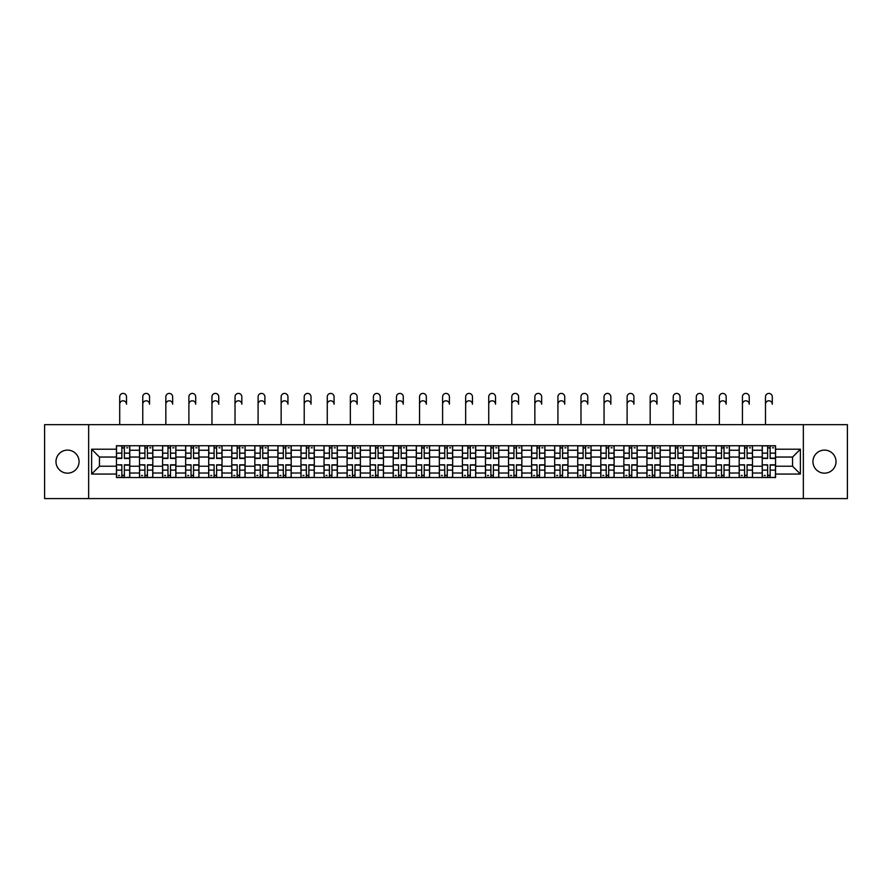 <?xml version="1.0" encoding="UTF-8"?>
<svg xmlns="http://www.w3.org/2000/svg" width="892" height="892" viewBox="0 0 892 892"><rect width="100%" height="100%" fill="white"/><g stroke="black" fill="none" stroke-linecap="round" stroke-linejoin="round"><path stroke-width="1.34" d="M824.487 450.103A11.529 11.529 0 0 0 812.947 461.632A11.529 11.529 0 0 0 824.487 473.161A11.529 11.529 0 0 0 836.016 461.632A11.529 11.529 0 0 0 824.487 450.103M67.513 450.103A11.529 11.529 0 0 0 55.984 461.632A11.529 11.529 0 0 0 67.513 473.161A11.529 11.529 0 0 0 79.053 461.632A11.529 11.529 0 0 0 67.513 450.103M803.346 498.595L847.4 498.595L847.4 424.67L44.6 424.67L44.6 498.595L803.346 498.595L803.346 424.67M139.52 477.532L139.52 450.248L129.764 450.248L129.764 477.532M129.764 450.248L129.764 445.744M139.52 450.248L139.52 445.744M152.822 445.744L152.822 477.532M162.578 477.532L162.578 445.744M175.891 445.744L175.891 477.532M185.648 477.532L185.648 445.744M198.949 445.744L198.949 477.532M208.706 477.532L208.706 445.744M222.019 445.744L222.019 477.532M231.775 477.532L231.775 445.744M245.077 445.744L245.077 477.532M254.833 477.532L254.833 445.744M268.146 445.744L268.146 477.532M277.903 477.532L277.903 445.744M291.205 445.744L291.205 477.532M300.961 477.532L300.961 445.744M314.274 445.744L314.274 477.532M324.03 477.532L324.03 445.744M337.332 445.744L337.332 477.532M347.088 477.532L347.088 445.744M360.401 445.744L360.401 477.532M370.158 477.532L370.158 445.744M383.46 445.744L383.46 477.532M393.216 477.532L393.216 445.744M406.529 445.744L406.529 477.532M416.285 477.532L416.285 445.744M429.587 445.744L429.587 477.532M439.343 477.532L439.343 445.744M452.657 445.744L452.657 477.532M462.413 477.532L462.413 445.744M475.715 445.744L475.715 477.532M485.471 477.532L485.471 445.744M498.784 445.744L498.784 477.532M508.54 477.532L508.54 445.744M521.842 445.744L521.842 477.532M531.599 477.532L531.599 445.744M544.912 445.744L544.912 477.532M554.668 477.532L554.668 445.744M567.97 445.744L567.97 477.532M577.726 477.532L577.726 445.744M591.039 445.744L591.039 477.532M600.795 477.532L600.795 445.744M614.097 445.744L614.097 477.532M623.854 477.532L623.854 445.744M637.167 445.744L637.167 477.532M646.923 477.532L646.923 445.744M660.225 445.744L660.225 477.532M669.981 477.532L669.981 445.744M683.294 445.744L683.294 477.532M693.051 477.532L693.051 445.744M706.352 445.744L706.352 477.532M716.109 477.532L716.109 445.744M729.422 445.744L729.422 477.532M739.178 477.532L739.178 445.744M752.48 445.744L752.48 477.532M762.236 477.532L762.236 445.744M762.236 466.215L752.48 466.215M739.178 466.215L729.422 466.215M716.109 466.215L706.352 466.215M693.051 466.215L683.294 466.215M669.981 466.215L660.225 466.215M646.923 466.215L637.167 466.215M623.854 466.215L614.097 466.215M600.795 466.215L591.039 466.215M577.726 466.215L567.97 466.215M554.668 466.215L544.912 466.215M531.599 466.215L521.842 466.215M508.54 466.215L498.784 466.215M485.471 466.215L475.715 466.215M462.413 466.215L452.657 466.215M439.343 466.215L429.587 466.215M416.285 466.215L406.529 466.215M393.216 466.215L383.46 466.215M370.158 466.215L360.401 466.215M347.088 466.215L337.332 466.215M324.03 466.215L314.274 466.215M300.961 466.215L291.205 466.215M277.903 466.215L268.146 466.215M254.833 466.215L245.077 466.215M231.775 466.215L222.019 466.215M208.706 466.215L198.949 466.215M185.648 466.215L175.891 466.215M162.578 466.215L152.822 466.215M139.52 466.215L129.764 466.215M762.236 457.05L752.48 457.05M739.178 457.05L729.422 457.05M716.109 457.05L706.352 457.05M693.051 457.05L683.294 457.05M669.981 457.05L660.225 457.05M646.923 457.05L637.167 457.05M623.854 457.05L614.097 457.05M600.795 457.05L591.039 457.05M577.726 457.05L567.97 457.05M554.668 457.05L544.912 457.05M531.599 457.05L521.842 457.05M508.54 457.05L498.784 457.05M485.471 457.05L475.715 457.05M462.413 457.05L452.657 457.05M439.343 457.05L429.587 457.05M416.285 457.05L406.529 457.05M393.216 457.05L383.46 457.05M370.158 457.05L360.401 457.05M347.088 457.05L337.332 457.05M324.03 457.05L314.274 457.05M300.961 457.05L291.205 457.05M277.903 457.05L268.146 457.05M254.833 457.05L245.077 457.05M231.775 457.05L222.019 457.05M208.706 457.05L198.949 457.05M185.648 457.05L175.891 457.05M162.578 457.05L152.822 457.05M139.52 457.05L129.764 457.05M99.447 466.215L116.451 466.215L116.451 457.05L99.447 457.05L99.447 466.215L91.62 474.053L91.62 449.211L116.451 449.211L116.451 457.05M775.549 457.05L775.549 466.215L792.553 466.215L792.553 457.05L775.549 457.05L775.549 445.744L116.451 445.744L116.451 449.211M775.549 449.211L800.38 449.211L800.38 474.053L775.549 474.053L775.549 466.215M116.451 466.215L116.451 477.532L775.549 477.532L775.549 474.053M116.451 474.053L91.62 474.053M88.654 498.595L88.654 424.67M124.367 475.313L121.847 475.313M121.847 447.962L124.367 447.962M147.425 475.313L144.917 475.313M144.917 447.962L147.425 447.962M170.495 475.313L167.975 475.313M167.975 447.962L170.495 447.962M193.553 475.313L191.044 475.313M191.044 447.962L193.553 447.962M216.622 475.313L214.102 475.313M214.102 447.962L216.622 447.962M239.68 475.313L237.172 475.313M237.172 447.962L239.68 447.962M262.75 475.313L260.23 475.313M260.23 447.962L262.75 447.962M285.808 475.313L283.299 475.313M283.299 447.962L285.808 447.962M308.877 475.313L306.357 475.313M306.357 447.962L308.877 447.962M331.935 475.313L329.427 475.313M329.427 447.962L331.935 447.962M355.005 475.313L352.485 475.313M352.485 447.962L355.005 447.962M378.063 475.313L375.554 475.313M375.554 447.962L378.063 447.962M401.132 475.313L398.613 475.313M398.613 447.962L401.132 447.962M424.191 475.313L421.682 475.313M421.682 447.962L424.191 447.962M447.26 475.313L444.74 475.313M444.74 447.962L447.26 447.962M470.318 475.313L467.809 475.313M467.809 447.962L470.318 447.962M493.387 475.313L490.868 475.313M490.868 447.962L493.387 447.962M516.446 475.313L513.937 475.313M513.937 447.962L516.446 447.962M539.515 475.313L536.995 475.313M536.995 447.962L539.515 447.962M562.573 475.313L560.064 475.313M560.064 447.962L562.573 447.962M585.643 475.313L583.123 475.313M583.123 447.962L585.643 447.962M608.701 475.313L606.192 475.313M606.192 447.962L608.701 447.962M631.77 475.313L629.25 475.313M629.25 447.962L631.77 447.962M654.828 475.313L652.32 475.313M652.32 447.962L654.828 447.962M677.898 475.313L675.378 475.313M675.378 447.962L677.898 447.962M700.956 475.313L698.447 475.313M698.447 447.962L700.956 447.962M724.025 475.313L721.505 475.313M721.505 447.962L724.025 447.962M747.083 475.313L744.575 475.313M744.575 447.962L747.083 447.962M770.153 475.313L767.633 475.313M767.633 447.962L770.153 447.962M91.62 449.211L99.447 457.05M792.553 466.215L800.38 474.053M792.553 457.05L800.38 449.211M119.706 404.199L119.706 396.806A3.401 3.401 0 0 1 123.107 393.405A3.401 3.401 0 0 1 126.508 396.806L126.508 404.199A3.401 3.401 70.6 0 0 123.107 400.798A3.401 3.401 70.6 0 0 119.706 404.199L119.706 424.67M124.367 458.455L124.367 445.888L129.686 445.888L129.686 458.455L124.367 458.455M121.847 447.806L124.367 447.806M126.731 447.806L127.768 447.806M121.847 445.888L116.529 445.888L116.529 458.455L121.847 458.455L121.847 445.888L124.367 445.888M121.847 465.122L116.529 464.81L121.847 464.81L121.847 477.376L116.529 477.376L119.483 477.376M116.529 465.122L116.529 477.376M124.367 475.458L121.847 475.458M119.483 475.458L118.446 475.458M126.731 477.376L129.686 477.376L129.686 464.81L124.367 464.81L124.367 477.376L119.706 477.376M129.686 477.376L126.508 477.376M142.765 404.199L142.765 396.806A3.401 3.401 0 0 1 146.165 393.405A3.401 3.401 0 0 1 149.566 396.806L149.566 404.199A3.401 3.401 70.6 0 0 146.165 400.798A3.401 3.401 70.6 0 0 142.765 404.199L142.765 424.67M147.425 458.455L147.425 445.888L152.744 445.888L152.744 458.455L147.425 458.455M144.917 447.806L147.425 447.806M149.789 447.806L150.826 447.806M144.917 445.888L139.587 445.888L139.587 458.455L144.917 458.455L144.917 445.888L147.425 445.888M165.834 404.199L165.834 396.806A3.401 3.401 0 0 1 169.235 393.405A3.401 3.401 0 0 1 172.635 396.806L172.635 404.199A3.401 3.401 70.6 0 0 169.235 400.798A3.401 3.401 70.6 0 0 165.834 404.199L165.834 424.67M170.495 458.455L170.495 445.888L175.813 445.888L175.813 458.455L170.495 458.455M167.975 447.806L170.495 447.806M172.858 447.806L173.895 447.806M167.975 445.888L162.656 445.888L162.656 458.455L167.975 458.455L167.975 445.888L170.495 445.888M144.917 465.122L139.587 464.81L144.917 464.81L144.917 477.376L139.587 477.376L142.553 477.376M139.587 465.122L139.587 477.376M147.425 475.458L144.917 475.458M142.553 475.458L141.516 475.458M149.789 477.376L152.744 477.376L152.744 464.81L147.425 464.81L147.425 477.376L142.765 477.376M152.744 477.376L149.566 477.376M167.975 465.122L162.656 464.81L167.975 464.81L167.975 477.376L162.656 477.376L165.611 477.376M162.656 465.122L162.656 477.376M170.495 475.458L167.975 475.458M165.611 475.458L164.574 475.458M172.858 477.376L175.813 477.376L175.813 464.81L170.495 464.81L170.495 477.376L165.834 477.376M175.813 477.376L172.635 477.376M188.892 404.199L188.892 396.806A3.401 3.401 0 0 1 192.293 393.405A3.401 3.401 0 0 1 195.694 396.806L195.694 404.199A3.401 3.401 70.6 0 0 192.293 400.798A3.401 3.401 70.6 0 0 188.892 404.199L188.892 424.67M193.553 458.455L193.553 445.888L198.871 445.888L198.871 458.455L193.553 458.455M191.044 447.806L193.553 447.806M195.917 447.806L196.954 447.806M191.044 445.888L185.714 445.888L185.714 458.455L191.044 458.455L191.044 445.888L193.553 445.888M211.962 404.199L211.962 396.806A3.401 3.401 0 0 1 215.362 393.405A3.401 3.401 0 0 1 218.763 396.806L218.763 404.199A3.401 3.401 70.6 0 0 215.362 400.798A3.401 3.401 70.6 0 0 211.962 404.199L211.962 424.67M216.622 458.455L216.622 445.888L221.941 445.888L221.941 458.455L216.622 458.455M214.102 447.806L216.622 447.806M218.986 447.806L220.023 447.806M214.102 445.888L208.784 445.888L208.784 458.455L214.102 458.455L214.102 445.888L216.622 445.888M235.02 404.199L235.02 396.806A3.401 3.401 0 0 1 238.42 393.405A3.401 3.401 0 0 1 241.821 396.806L241.821 404.199A3.401 3.401 70.6 0 0 238.42 400.798A3.401 3.401 70.6 0 0 235.02 404.199L235.02 424.67M239.68 458.455L239.68 445.888L244.999 445.888L244.999 458.455L239.68 458.455M237.172 447.806L239.68 447.806M242.044 447.806L243.081 447.806M237.172 445.888L231.842 445.888L231.842 458.455L237.172 458.455L237.172 445.888L239.68 445.888M191.044 465.122L185.714 464.81L191.044 464.81L191.044 477.376L185.714 477.376L188.68 477.376M185.714 465.122L185.714 477.376M193.553 475.458L191.044 475.458M188.68 475.458L187.643 475.458M195.917 477.376L198.871 477.376L198.871 464.81L193.553 464.81L193.553 477.376L188.892 477.376M198.871 477.376L195.694 477.376M214.102 465.122L208.784 464.81L214.102 464.81L214.102 477.376L208.784 477.376L211.739 477.376M208.784 465.122L208.784 477.376M216.622 475.458L214.102 475.458M211.739 475.458L210.702 475.458M218.986 477.376L221.941 477.376L221.941 464.81L216.622 464.81L216.622 477.376L211.962 477.376M221.941 477.376L218.763 477.376M237.172 465.122L231.842 464.81L237.172 464.81L237.172 477.376L231.842 477.376L234.808 477.376M231.842 465.122L231.842 477.376M239.68 475.458L237.172 475.458M234.808 475.458L233.771 475.458M242.044 477.376L244.999 477.376L244.999 464.81L239.68 464.81L239.68 477.376L235.02 477.376M244.999 477.376L241.821 477.376M258.089 404.199L258.089 396.806A3.401 3.401 0 0 1 261.49 393.405A3.401 3.401 0 0 1 264.891 396.806L264.891 404.199A3.401 3.401 70.6 0 0 261.49 400.798A3.401 3.401 70.6 0 0 258.089 404.199L258.089 424.67M262.75 458.455L262.75 445.888L268.068 445.888L268.068 458.455L262.75 458.455M260.23 447.806L262.75 447.806M265.114 447.806L266.15 447.806M260.23 445.888L254.911 445.888L254.911 458.455L260.23 458.455L260.23 445.888L262.75 445.888M260.23 465.122L254.911 464.81L260.23 464.81L260.23 477.376L254.911 477.376L257.866 477.376M254.911 465.122L254.911 477.376M262.75 475.458L260.23 475.458M257.866 475.458L256.829 475.458M265.114 477.376L268.068 477.376L268.068 464.81L262.75 464.81L262.75 477.376L258.089 477.376M268.068 477.376L264.891 477.376M281.147 404.199L281.147 396.806A3.401 3.401 0 0 1 284.548 393.405A3.401 3.401 0 0 1 287.949 396.806L287.949 404.199A3.401 3.401 70.6 0 0 284.548 400.798A3.401 3.401 70.6 0 0 281.147 404.199L281.147 424.67M285.808 458.455L285.808 445.888L291.127 445.888L291.127 458.455L285.808 458.455M283.299 447.806L285.808 447.806M288.172 447.806L289.209 447.806M283.299 445.888L277.969 445.888L277.969 458.455L283.299 458.455L283.299 445.888L285.808 445.888M283.299 465.122L277.969 464.81L283.299 464.81L283.299 477.376L277.969 477.376L280.935 477.376M277.969 465.122L277.969 477.376M285.808 475.458L283.299 475.458M280.935 475.458L279.898 475.458M288.172 477.376L291.127 477.376L291.127 464.81L285.808 464.81L285.808 477.376L281.147 477.376M291.127 477.376L287.949 477.376M304.217 404.199L304.217 396.806A3.401 3.401 0 0 1 307.617 393.405A3.401 3.401 0 0 1 311.018 396.806L311.018 404.199A3.401 3.401 70.6 0 0 307.617 400.798A3.401 3.401 70.6 0 0 304.217 404.199L304.217 424.67M308.877 458.455L308.877 445.888L314.196 445.888L314.196 458.455L308.877 458.455M306.357 447.806L308.877 447.806M311.241 447.806L312.278 447.806M306.357 445.888L301.039 445.888L301.039 458.455L306.357 458.455L306.357 445.888L308.877 445.888M306.357 465.122L301.039 464.81L306.357 464.81L306.357 477.376L301.039 477.376L303.994 477.376M301.039 465.122L301.039 477.376M308.877 475.458L306.357 475.458M303.994 475.458L302.957 475.458M311.241 477.376L314.196 477.376L314.196 464.81L308.877 464.81L308.877 477.376L304.217 477.376M314.196 477.376L311.018 477.376M327.275 404.199L327.275 396.806A3.401 3.401 0 0 1 330.676 393.405A3.401 3.401 0 0 1 334.076 396.806L334.076 404.199A3.401 3.401 70.6 0 0 330.676 400.798A3.401 3.401 70.6 0 0 327.275 404.199L327.275 424.67M331.935 458.455L331.935 445.888L337.265 445.888L337.265 458.455L331.935 458.455M329.427 447.806L331.935 447.806M334.299 447.806L335.336 447.806M329.427 445.888L324.097 445.888L324.097 458.455L329.427 458.455L329.427 445.888L331.935 445.888M329.427 465.122L324.097 464.81L329.427 464.81L329.427 477.376L324.097 477.376L327.063 477.376M324.097 465.122L324.097 477.376M331.935 475.458L329.427 475.458M327.063 475.458L326.026 475.458M334.299 477.376L337.265 477.376L337.265 464.81L331.935 464.81L331.935 477.376L327.275 477.376M337.265 477.376L334.076 477.376M350.344 404.199L350.344 396.806A3.401 3.401 0 0 1 353.745 393.405A3.401 3.401 0 0 1 357.146 396.806L357.146 404.199A3.401 3.401 70.6 0 0 353.745 400.798A3.401 3.401 70.6 0 0 350.344 404.199L350.344 424.67M355.005 458.455L355.005 445.888L360.323 445.888L360.323 458.455L355.005 458.455M352.485 447.806L355.005 447.806M357.369 447.806L358.406 447.806M352.485 445.888L347.166 445.888L347.166 458.455L352.485 458.455L352.485 445.888L355.005 445.888M352.485 465.122L347.166 464.81L352.485 464.81L352.485 477.376L347.166 477.376L350.121 477.376M347.166 465.122L347.166 477.376M355.005 475.458L352.485 475.458M350.121 475.458L349.084 475.458M357.369 477.376L360.323 477.376L360.323 464.81L355.005 464.81L355.005 477.376L350.344 477.376M360.323 477.376L357.146 477.376M373.413 404.199L373.413 396.806A3.401 3.401 0 0 1 376.803 393.405A3.401 3.401 0 0 1 380.204 396.806L380.204 404.199A3.401 3.401 70.6 0 0 376.803 400.798A3.401 3.401 70.6 0 0 373.413 404.199L373.413 424.67M378.063 458.455L378.063 445.888L383.393 445.888L383.393 458.455L378.063 458.455M375.554 447.806L378.063 447.806M380.427 447.806L381.464 447.806M375.554 445.888L370.225 445.888L370.225 458.455L375.554 458.455L375.554 445.888L378.063 445.888M375.554 465.122L370.225 464.81L375.554 464.81L375.554 477.376L370.225 477.376L373.19 477.376M370.225 465.122L370.225 477.376M378.063 475.458L375.554 475.458M373.19 475.458L372.154 475.458M380.427 477.376L383.393 477.376L383.393 464.81L378.063 464.81L378.063 477.376L373.413 477.376M383.393 477.376L380.204 477.376M396.472 404.199L396.472 396.806A3.401 3.401 0 0 1 399.872 393.405A3.401 3.401 0 0 1 403.273 396.806L403.273 404.199A3.401 3.401 70.6 0 0 399.872 400.798A3.401 3.401 70.6 0 0 396.472 404.199L396.472 424.67M401.132 458.455L401.132 445.888L406.451 445.888L406.451 458.455L401.132 458.455M398.613 447.806L401.132 447.806M403.496 447.806L404.533 447.806M398.613 445.888L393.294 445.888L393.294 458.455L398.613 458.455L398.613 445.888L401.132 445.888M398.613 465.122L393.294 464.81L398.613 464.81L398.613 477.376L393.294 477.376L396.249 477.376M393.294 465.122L393.294 477.376M401.132 475.458L398.613 475.458M396.249 475.458L395.212 475.458M403.496 477.376L406.451 477.376L406.451 464.81L401.132 464.81L401.132 477.376L396.472 477.376M406.451 477.376L403.273 477.376M419.541 404.199L419.541 396.806A3.401 3.401 0 0 1 422.931 393.405A3.401 3.401 0 0 1 426.331 396.806L426.331 404.199A3.401 3.401 70.6 0 0 422.931 400.798A3.401 3.401 70.6 0 0 419.541 404.199L419.541 424.67M424.191 458.455L424.191 445.888L429.52 445.888L429.52 458.455L424.191 458.455M421.682 447.806L424.191 447.806M426.554 447.806L427.591 447.806M421.682 445.888L416.352 445.888L416.352 458.455L421.682 458.455L421.682 445.888L424.191 445.888M421.682 465.122L416.352 464.81L421.682 464.81L421.682 477.376L416.352 477.376L419.318 477.376M416.352 465.122L416.352 477.376M424.191 475.458L421.682 475.458M419.318 475.458L418.281 475.458M426.554 477.376L429.52 477.376L429.52 464.81L424.191 464.81L424.191 477.376L419.541 477.376M429.52 477.376L426.331 477.376M442.599 404.199L442.599 396.806A3.401 3.401 0 0 1 446 393.405A3.401 3.401 0 0 1 449.401 396.806L449.401 404.199A3.401 3.401 70.6 0 0 446 400.798A3.401 3.401 70.6 0 0 442.599 404.199L442.599 424.67M447.26 458.455L447.26 445.888L452.578 445.888L452.578 458.455L447.26 458.455M444.74 447.806L447.26 447.806M449.624 447.806L450.661 447.806M444.74 445.888L439.422 445.888L439.422 458.455L444.74 458.455L444.74 445.888L447.26 445.888M444.74 465.122L439.422 464.81L444.74 464.81L444.74 477.376L439.422 477.376L442.376 477.376M439.422 465.122L439.422 477.376M447.26 475.458L444.74 475.458M442.376 475.458L441.339 475.458M449.624 477.376L452.578 477.376L452.578 464.81L447.26 464.81L447.26 477.376L442.599 477.376M452.578 477.376L449.401 477.376M465.669 404.199L465.669 396.806A3.401 3.401 0 0 1 469.069 393.405A3.401 3.401 0 0 1 472.459 396.806L472.459 404.199A3.401 3.401 70.6 0 0 469.069 400.798A3.401 3.401 70.6 0 0 465.669 404.199L465.669 424.67M470.318 458.455L470.318 445.888L475.648 445.888L475.648 458.455L470.318 458.455M467.809 447.806L470.318 447.806M472.682 447.806L473.719 447.806M467.809 445.888L462.48 445.888L462.48 458.455L467.809 458.455L467.809 445.888L470.318 445.888M467.809 465.122L462.48 464.81L467.809 464.81L467.809 477.376L462.48 477.376L465.446 477.376M462.48 465.122L462.48 477.376M470.318 475.458L467.809 475.458M465.446 475.458L464.409 475.458M472.682 477.376L475.648 477.376L475.648 464.81L470.318 464.81L470.318 477.376L465.669 477.376M475.648 477.376L472.459 477.376M488.727 404.199L488.727 396.806A3.401 3.401 0 0 1 492.128 393.405A3.401 3.401 0 0 1 495.528 396.806L495.528 404.199A3.401 3.401 70.6 0 0 492.128 400.798A3.401 3.401 70.6 0 0 488.727 404.199L488.727 424.67M493.387 458.455L493.387 445.888L498.706 445.888L498.706 458.455L493.387 458.455M490.868 447.806L493.387 447.806M495.751 447.806L496.788 447.806M490.868 445.888L485.549 445.888L485.549 458.455L490.868 458.455L490.868 445.888L493.387 445.888M490.868 465.122L485.549 464.81L490.868 464.81L490.868 477.376L485.549 477.376L488.504 477.376M485.549 465.122L485.549 477.376M493.387 475.458L490.868 475.458M488.504 475.458L487.467 475.458M495.751 477.376L498.706 477.376L498.706 464.81L493.387 464.81L493.387 477.376L488.727 477.376M498.706 477.376L495.528 477.376M511.796 404.199L511.796 396.806A3.401 3.401 0 0 1 515.197 393.405A3.401 3.401 0 0 1 518.587 396.806L518.587 404.199A3.401 3.401 70.6 0 0 515.197 400.798A3.401 3.401 70.6 0 0 511.796 404.199L511.796 424.67M516.446 458.455L516.446 445.888L521.775 445.888L521.775 458.455L516.446 458.455M513.937 447.806L516.446 447.806M518.809 447.806L519.846 447.806M513.937 445.888L508.607 445.888L508.607 458.455L513.937 458.455L513.937 445.888L516.446 445.888M513.937 465.122L508.607 464.81L513.937 464.81L513.937 477.376L508.607 477.376L511.573 477.376M508.607 465.122L508.607 477.376M516.446 475.458L513.937 475.458M511.573 475.458L510.536 475.458M518.809 477.376L521.775 477.376L521.775 464.81L516.446 464.81L516.446 477.376L511.796 477.376M521.775 477.376L518.587 477.376M534.854 404.199L534.854 396.806A3.401 3.401 0 0 1 538.255 393.405A3.401 3.401 0 0 1 541.656 396.806L541.656 404.199A3.401 3.401 70.6 0 0 538.255 400.798A3.401 3.401 70.6 0 0 534.854 404.199L534.854 424.67M539.515 458.455L539.515 445.888L544.834 445.888L544.834 458.455L539.515 458.455M536.995 447.806L539.515 447.806M541.879 447.806L542.916 447.806M536.995 445.888L531.677 445.888L531.677 458.455L536.995 458.455L536.995 445.888L539.515 445.888M536.995 465.122L531.677 464.81L536.995 464.81L536.995 477.376L531.677 477.376L534.631 477.376M531.677 465.122L531.677 477.376M539.515 475.458L536.995 475.458M534.631 475.458L533.594 475.458M541.879 477.376L544.834 477.376L544.834 464.81L539.515 464.81L539.515 477.376L534.854 477.376M544.834 477.376L541.656 477.376M557.924 404.199L557.924 396.806A3.401 3.401 0 0 1 561.324 393.405A3.401 3.401 0 0 1 564.725 396.806L564.725 404.199A3.401 3.401 70.6 0 0 561.324 400.798A3.401 3.401 70.6 0 0 557.924 404.199L557.924 424.67M562.573 458.455L562.573 445.888L567.903 445.888L567.903 458.455L562.573 458.455M560.064 447.806L562.573 447.806M564.937 447.806L565.974 447.806M560.064 445.888L554.735 445.888L554.735 458.455L560.064 458.455L560.064 445.888L562.573 445.888M560.064 465.122L554.735 464.81L560.064 464.81L560.064 477.376L554.735 477.376L557.701 477.376M554.735 465.122L554.735 477.376M562.573 475.458L560.064 475.458M557.701 475.458L556.664 475.458M564.937 477.376L567.903 477.376L567.903 464.81L562.573 464.81L562.573 477.376L557.924 477.376M567.903 477.376L564.725 477.376M580.982 404.199L580.982 396.806A3.401 3.401 0 0 1 584.383 393.405A3.401 3.401 0 0 1 587.783 396.806L587.783 404.199A3.401 3.401 70.6 0 0 584.383 400.798A3.401 3.401 70.6 0 0 580.982 404.199L580.982 424.67M585.643 458.455L585.643 445.888L590.961 445.888L590.961 458.455L585.643 458.455M583.123 447.806L585.643 447.806M588.006 447.806L589.043 447.806M583.123 445.888L577.804 445.888L577.804 458.455L583.123 458.455L583.123 445.888L585.643 445.888M583.123 465.122L577.804 464.81L583.123 464.81L583.123 477.376L577.804 477.376L580.759 477.376M577.804 465.122L577.804 477.376M585.643 475.458L583.123 475.458M580.759 475.458L579.722 475.458M588.006 477.376L590.961 477.376L590.961 464.81L585.643 464.81L585.643 477.376L580.982 477.376M590.961 477.376L587.783 477.376M604.051 404.199L604.051 396.806A3.401 3.401 0 0 1 607.452 393.405A3.401 3.401 0 0 1 610.853 396.806L610.853 404.199A3.401 3.401 70.6 0 0 607.452 400.798A3.401 3.401 70.6 0 0 604.051 404.199L604.051 424.67M608.701 458.455L608.701 445.888L614.031 445.888L614.031 458.455L608.701 458.455M606.192 447.806L608.701 447.806M611.065 447.806L612.102 447.806M606.192 445.888L600.873 445.888L600.873 458.455L606.192 458.455L606.192 445.888L608.701 445.888M606.192 465.122L600.873 464.81L606.192 464.81L606.192 477.376L600.873 477.376L603.828 477.376M600.873 465.122L600.873 477.376M608.701 475.458L606.192 475.458M603.828 475.458L602.791 475.458M611.065 477.376L614.031 477.376L614.031 464.81L608.701 464.81L608.701 477.376L604.051 477.376M614.031 477.376L610.853 477.376M627.109 404.199L627.109 396.806A3.401 3.401 0 0 1 630.51 393.405A3.401 3.401 0 0 1 633.911 396.806L633.911 404.199A3.401 3.401 70.6 0 0 630.51 400.798A3.401 3.401 70.6 0 0 627.109 404.199L627.109 424.67M631.77 458.455L631.77 445.888L637.089 445.888L637.089 458.455L631.77 458.455M629.25 447.806L631.77 447.806M634.134 447.806L635.171 447.806M629.25 445.888L623.932 445.888L623.932 458.455L629.25 458.455L629.25 445.888L631.77 445.888M629.25 465.122L623.932 464.81L629.25 464.81L629.25 477.376L623.932 477.376L626.886 477.376M623.932 465.122L623.932 477.376M631.77 475.458L629.25 475.458M626.886 475.458L625.849 475.458M634.134 477.376L637.089 477.376L637.089 464.81L631.77 464.81L631.77 477.376L627.109 477.376M637.089 477.376L633.911 477.376M650.179 404.199L650.179 396.806A3.401 3.401 0 0 1 653.58 393.405A3.401 3.401 0 0 1 656.98 396.806L656.98 404.199A3.401 3.401 70.6 0 0 653.58 400.798A3.401 3.401 70.6 0 0 650.179 404.199L650.179 424.67M654.828 458.455L654.828 445.888L660.158 445.888L660.158 458.455L654.828 458.455M652.32 447.806L654.828 447.806M657.192 447.806L658.229 447.806M652.32 445.888L647.001 445.888L647.001 458.455L652.32 458.455L652.32 445.888L654.828 445.888M652.32 465.122L647.001 464.81L652.32 464.81L652.32 477.376L647.001 477.376L649.956 477.376M647.001 465.122L647.001 477.376M654.828 475.458L652.32 475.458M649.956 475.458L648.919 475.458M657.192 477.376L660.158 477.376L660.158 464.81L654.828 464.81L654.828 477.376L650.179 477.376M660.158 477.376L656.98 477.376M673.237 404.199L673.237 396.806A3.401 3.401 0 0 1 676.638 393.405A3.401 3.401 0 0 1 680.038 396.806L680.038 404.199A3.401 3.401 70.6 0 0 676.638 400.798A3.401 3.401 70.6 0 0 673.237 404.199L673.237 424.67M677.898 458.455L677.898 445.888L683.216 445.888L683.216 458.455L677.898 458.455M675.378 447.806L677.898 447.806M680.262 447.806L681.298 447.806M675.378 445.888L670.059 445.888L670.059 458.455L675.378 458.455L675.378 445.888L677.898 445.888M675.378 465.122L670.059 464.81L675.378 464.81L675.378 477.376L670.059 477.376L673.014 477.376M670.059 465.122L670.059 477.376M677.898 475.458L675.378 475.458M673.014 475.458L671.977 475.458M680.262 477.376L683.216 477.376L683.216 464.81L677.898 464.81L677.898 477.376L673.237 477.376M683.216 477.376L680.038 477.376M696.306 404.199L696.306 396.806A3.401 3.401 0 0 1 699.707 393.405A3.401 3.401 0 0 1 703.108 396.806L703.108 404.199A3.401 3.401 70.6 0 0 699.707 400.798A3.401 3.401 70.6 0 0 696.306 404.199L696.306 424.67M700.956 458.455L700.956 445.888L706.286 445.888L706.286 458.455L700.956 458.455M698.447 447.806L700.956 447.806M703.32 447.806L704.357 447.806M698.447 445.888L693.129 445.888L693.129 458.455L698.447 458.455L698.447 445.888L700.956 445.888M698.447 465.122L693.129 464.81L698.447 464.81L698.447 477.376L693.129 477.376L696.083 477.376M693.129 465.122L693.129 477.376M700.956 475.458L698.447 475.458M696.083 475.458L695.046 475.458M703.32 477.376L706.286 477.376L706.286 464.81L700.956 464.81L700.956 477.376L696.306 477.376M706.286 477.376L703.108 477.376M719.365 404.199L719.365 396.806A3.401 3.401 0 0 1 722.765 393.405A3.401 3.401 0 0 1 726.166 396.806L726.166 404.199A3.401 3.401 70.6 0 0 722.765 400.798A3.401 3.401 70.6 0 0 719.365 404.199L719.365 424.67M724.025 458.455L724.025 445.888L729.344 445.888L729.344 458.455L724.025 458.455M721.505 447.806L724.025 447.806M726.389 447.806L727.426 447.806M721.505 445.888L716.187 445.888L716.187 458.455L721.505 458.455L721.505 445.888L724.025 445.888M721.505 465.122L716.187 464.81L721.505 464.81L721.505 477.376L716.187 477.376L719.142 477.376M716.187 465.122L716.187 477.376M724.025 475.458L721.505 475.458M719.142 475.458L718.105 475.458M726.389 477.376L729.344 477.376L729.344 464.81L724.025 464.81L724.025 477.376L719.365 477.376M729.344 477.376L726.166 477.376M742.434 404.199L742.434 396.806A3.401 3.401 0 0 1 745.835 393.405A3.401 3.401 0 0 1 749.235 396.806L749.235 404.199A3.401 3.401 70.6 0 0 745.835 400.798A3.401 3.401 70.6 0 0 742.434 404.199L742.434 424.67M747.083 458.455L747.083 445.888L752.413 445.888L752.413 458.455L747.083 458.455M744.575 447.806L747.083 447.806M749.447 447.806L750.484 447.806M744.575 445.888L739.256 445.888L739.256 458.455L744.575 458.455L744.575 445.888L747.083 445.888M744.575 465.122L739.256 464.81L744.575 464.81L744.575 477.376L739.256 477.376L742.211 477.376M739.256 465.122L739.256 477.376M747.083 475.458L744.575 475.458M742.211 475.458L741.174 475.458M749.447 477.376L752.413 477.376L752.413 464.81L747.083 464.81L747.083 477.376L742.434 477.376M752.413 477.376L749.235 477.376M765.492 404.199L765.492 396.806A3.401 3.401 0 0 1 768.893 393.405A3.401 3.401 0 0 1 772.294 396.806L772.294 404.199A3.401 3.401 70.6 0 0 768.893 400.798A3.401 3.401 70.6 0 0 765.492 404.199L765.492 424.67M770.153 458.455L770.153 445.888L775.471 445.888L775.471 458.455L770.153 458.455M767.633 447.806L770.153 447.806M772.517 447.806L773.554 447.806M767.633 445.888L762.314 445.888L762.314 458.455L767.633 458.455L767.633 445.888L770.153 445.888M767.633 465.122L762.314 464.81L767.633 464.81L767.633 477.376L762.314 477.376L765.269 477.376M762.314 465.122L762.314 477.376M770.153 475.458L767.633 475.458M765.269 475.458L764.232 475.458M772.517 477.376L775.471 477.376L775.471 464.81L770.153 464.81L770.153 477.376L765.492 477.376M775.471 477.376L772.294 477.376M739.178 450.248L729.422 450.248M716.109 450.248L706.352 450.248M693.051 450.248L683.294 450.248M669.981 450.248L660.225 450.248M646.923 450.248L637.167 450.248M623.854 450.248L614.097 450.248M600.795 450.248L591.039 450.248M577.726 450.248L567.97 450.248M554.668 450.248L544.912 450.248M531.599 450.248L521.842 450.248M508.54 450.248L498.784 450.248M485.471 450.248L475.715 450.248M462.413 450.248L452.657 450.248M439.343 450.248L429.587 450.248M416.285 450.248L406.529 450.248M393.216 450.248L383.46 450.248M370.158 450.248L360.401 450.248M347.088 450.248L337.332 450.248M324.03 450.248L314.274 450.248M300.961 450.248L291.205 450.248M277.903 450.248L268.146 450.248M254.833 450.248L245.077 450.248M231.775 450.248L222.019 450.248M208.706 450.248L198.949 450.248M185.648 450.248L175.891 450.248M162.578 450.248L152.822 450.248M762.236 450.248L752.48 450.248M739.178 473.016L729.422 473.016M716.109 473.016L706.352 473.016M693.051 473.016L683.294 473.016M669.981 473.016L660.225 473.016M646.923 473.016L637.167 473.016M623.854 473.016L614.097 473.016M600.795 473.016L591.039 473.016M577.726 473.016L567.97 473.016M554.668 473.016L544.912 473.016M531.599 473.016L521.842 473.016M508.54 473.016L498.784 473.016M485.471 473.016L475.715 473.016M462.413 473.016L452.657 473.016M439.343 473.016L429.587 473.016M416.285 473.016L406.529 473.016M393.216 473.016L383.46 473.016M370.158 473.016L360.401 473.016M347.088 473.016L337.332 473.016M324.03 473.016L314.274 473.016M300.961 473.016L291.205 473.016M277.903 473.016L268.146 473.016M254.833 473.016L245.077 473.016M231.775 473.016L222.019 473.016M208.706 473.016L198.949 473.016M185.648 473.016L175.891 473.016M162.578 473.016L152.822 473.016M139.52 473.016L129.764 473.016M762.236 473.016L752.48 473.016M124.367 458.142L129.686 458.142M124.367 453.147L129.686 453.147M116.529 458.142L121.847 458.142M116.529 453.147L121.847 453.147M121.847 470.117L116.529 470.117M129.686 465.122L124.367 465.122M129.686 470.117L124.367 470.117M147.425 458.142L152.744 458.142M147.425 453.147L152.744 453.147M139.587 458.142L144.917 458.142M139.587 453.147L144.917 453.147M170.495 458.142L175.813 458.142M170.495 453.147L175.813 453.147M162.656 458.142L167.975 458.142M162.656 453.147L167.975 453.147M144.917 470.117L139.587 470.117M152.744 465.122L147.425 465.122M152.744 470.117L147.425 470.117M167.975 470.117L162.656 470.117M175.813 465.122L170.495 465.122M175.813 470.117L170.495 470.117M193.553 458.142L198.871 458.142M193.553 453.147L198.871 453.147M185.714 458.142L191.044 458.142M185.714 453.147L191.044 453.147M216.622 458.142L221.941 458.142M216.622 453.147L221.941 453.147M208.784 458.142L214.102 458.142M208.784 453.147L214.102 453.147M239.68 458.142L244.999 458.142M239.68 453.147L244.999 453.147M231.842 458.142L237.172 458.142M231.842 453.147L237.172 453.147M191.044 470.117L185.714 470.117M198.871 465.122L193.553 465.122M198.871 470.117L193.553 470.117M214.102 470.117L208.784 470.117M221.941 465.122L216.622 465.122M221.941 470.117L216.622 470.117M237.172 470.117L231.842 470.117M244.999 465.122L239.68 465.122M244.999 470.117L239.68 470.117M262.75 458.142L268.068 458.142M262.75 453.147L268.068 453.147M254.911 458.142L260.23 458.142M254.911 453.147L260.23 453.147M260.23 470.117L254.911 470.117M268.068 465.122L262.75 465.122M268.068 470.117L262.75 470.117M285.808 458.142L291.127 458.142M285.808 453.147L291.127 453.147M277.969 458.142L283.299 458.142M277.969 453.147L283.299 453.147M283.299 470.117L277.969 470.117M291.127 465.122L285.808 465.122M291.127 470.117L285.808 470.117M308.877 458.142L314.196 458.142M308.877 453.147L314.196 453.147M301.039 458.142L306.357 458.142M301.039 453.147L306.357 453.147M306.357 470.117L301.039 470.117M314.196 465.122L308.877 465.122M314.196 470.117L308.877 470.117M331.935 458.142L337.265 458.142M331.935 453.147L337.265 453.147M324.097 458.142L329.427 458.142M324.097 453.147L329.427 453.147M329.427 470.117L324.097 470.117M337.265 465.122L331.935 465.122M337.265 470.117L331.935 470.117M355.005 458.142L360.323 458.142M355.005 453.147L360.323 453.147M347.166 458.142L352.485 458.142M347.166 453.147L352.485 453.147M352.485 470.117L347.166 470.117M360.323 465.122L355.005 465.122M360.323 470.117L355.005 470.117M378.063 458.142L383.393 458.142M378.063 453.147L383.393 453.147M370.225 458.142L375.554 458.142M370.225 453.147L375.554 453.147M375.554 470.117L370.225 470.117M383.393 465.122L378.063 465.122M383.393 470.117L378.063 470.117M401.132 458.142L406.451 458.142M401.132 453.147L406.451 453.147M393.294 458.142L398.613 458.142M393.294 453.147L398.613 453.147M398.613 470.117L393.294 470.117M406.451 465.122L401.132 465.122M406.451 470.117L401.132 470.117M424.191 458.142L429.52 458.142M424.191 453.147L429.52 453.147M416.352 458.142L421.682 458.142M416.352 453.147L421.682 453.147M421.682 470.117L416.352 470.117M429.52 465.122L424.191 465.122M429.52 470.117L424.191 470.117M447.26 458.142L452.578 458.142M447.26 453.147L452.578 453.147M439.422 458.142L444.74 458.142M439.422 453.147L444.74 453.147M444.74 470.117L439.422 470.117M452.578 465.122L447.26 465.122M452.578 470.117L447.26 470.117M470.318 458.142L475.648 458.142M470.318 453.147L475.648 453.147M462.48 458.142L467.809 458.142M462.48 453.147L467.809 453.147M467.809 470.117L462.48 470.117M475.648 465.122L470.318 465.122M475.648 470.117L470.318 470.117M493.387 458.142L498.706 458.142M493.387 453.147L498.706 453.147M485.549 458.142L490.868 458.142M485.549 453.147L490.868 453.147M490.868 470.117L485.549 470.117M498.706 465.122L493.387 465.122M498.706 470.117L493.387 470.117M516.446 458.142L521.775 458.142M516.446 453.147L521.775 453.147M508.607 458.142L513.937 458.142M508.607 453.147L513.937 453.147M513.937 470.117L508.607 470.117M521.775 465.122L516.446 465.122M521.775 470.117L516.446 470.117M539.515 458.142L544.834 458.142M539.515 453.147L544.834 453.147M531.677 458.142L536.995 458.142M531.677 453.147L536.995 453.147M536.995 470.117L531.677 470.117M544.834 465.122L539.515 465.122M544.834 470.117L539.515 470.117M562.573 458.142L567.903 458.142M562.573 453.147L567.903 453.147M554.735 458.142L560.064 458.142M554.735 453.147L560.064 453.147M560.064 470.117L554.735 470.117M567.903 465.122L562.573 465.122M567.903 470.117L562.573 470.117M585.643 458.142L590.961 458.142M585.643 453.147L590.961 453.147M577.804 458.142L583.123 458.142M577.804 453.147L583.123 453.147M583.123 470.117L577.804 470.117M590.961 465.122L585.643 465.122M590.961 470.117L585.643 470.117M608.701 458.142L614.031 458.142M608.701 453.147L614.031 453.147M600.873 458.142L606.192 458.142M600.873 453.147L606.192 453.147M606.192 470.117L600.873 470.117M614.031 465.122L608.701 465.122M614.031 470.117L608.701 470.117M631.77 458.142L637.089 458.142M631.77 453.147L637.089 453.147M623.932 458.142L629.25 458.142M623.932 453.147L629.25 453.147M629.25 470.117L623.932 470.117M637.089 465.122L631.77 465.122M637.089 470.117L631.77 470.117M654.828 458.142L660.158 458.142M654.828 453.147L660.158 453.147M647.001 458.142L652.32 458.142M647.001 453.147L652.32 453.147M652.32 470.117L647.001 470.117M660.158 465.122L654.828 465.122M660.158 470.117L654.828 470.117M677.898 458.142L683.216 458.142M677.898 453.147L683.216 453.147M670.059 458.142L675.378 458.142M670.059 453.147L675.378 453.147M675.378 470.117L670.059 470.117M683.216 465.122L677.898 465.122M683.216 470.117L677.898 470.117M700.956 458.142L706.286 458.142M700.956 453.147L706.286 453.147M693.129 458.142L698.447 458.142M693.129 453.147L698.447 453.147M698.447 470.117L693.129 470.117M706.286 465.122L700.956 465.122M706.286 470.117L700.956 470.117M724.025 458.142L729.344 458.142M724.025 453.147L729.344 453.147M716.187 458.142L721.505 458.142M716.187 453.147L721.505 453.147M721.505 470.117L716.187 470.117M729.344 465.122L724.025 465.122M729.344 470.117L724.025 470.117M747.083 458.142L752.413 458.142M747.083 453.147L752.413 453.147M739.256 458.142L744.575 458.142M739.256 453.147L744.575 453.147M744.575 470.117L739.256 470.117M752.413 465.122L747.083 465.122M752.413 470.117L747.083 470.117M770.153 458.142L775.471 458.142M770.153 453.147L775.471 453.147M762.314 458.142L767.633 458.142M762.314 453.147L767.633 453.147M767.633 470.117L762.314 470.117M775.471 465.122L770.153 465.122M775.471 470.117L770.153 470.117"/></g></svg>
